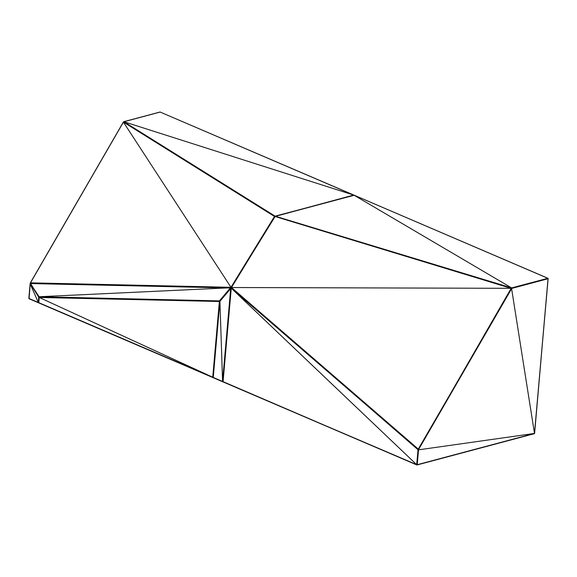 <?xml version="1.0" encoding="UTF-8"?>
<svg xmlns="http://www.w3.org/2000/svg" width="577" height="577" viewBox="0 0 577 577"><rect width="100%" height="100%" fill="white"/><g stroke="black" fill="none" stroke-linecap="round" stroke-linejoin="round"><path stroke-width="0.87" d="M417.171 464.882L534.453 433.608L548.143 278.511L511.179 288.312L418.159 449.728L511.359 288.406L418.476 449.396L511.77 288.406L548.035 278.734L534.497 433.428L511.561 288.435L418.044 449.497L416.695 464.665L418.318 449.62L417.171 464.882L418.476 449.396L418.347 449.872L534.497 433.428L417.221 464.701L418.541 449.627L511.77 288.406L511.359 288.406L511.626 287.923L275.46 216.281L274.493 216.454L230.973 287.31L30.494 282.845L123.435 122.108L30.199 283.141L29.052 298.742L30.235 283.956L28.965 298.46L38.284 302.456L30.235 283.956L30.264 283.026L123.384 121.999M418.123 449.591L511.359 288.406L274.724 216.389L230.973 287.31L123.355 122.043L274.493 216.454L123.355 122.043M511.41 288.276L275.15 216.317L353.679 195.069L160.139 112.046L123.471 121.877L160.067 112.082M511.388 288.183L275.46 216.281L354.22 195.242L123.759 121.697L160.038 112.025M274.94 216.065L123.896 121.725L274.717 216.325L353.968 195.113L160.139 112.046L353.896 195.098M418.159 449.728L231.269 288.219L223.032 381.909L29.052 298.742L30.148 283.516L28.85 298.331M534.36 433.688L416.983 464.975L231.269 288.219L231.233 287.555L230.317 287.988L30.184 283.552L30.264 283.026L30.148 283.516M416.695 464.665L222.78 381.779M511.301 288.132L274.998 216.447L511.179 288.312L231.485 287.526L274.89 216.462L231.233 287.555L219.7 300.905L39.099 296.737L30.307 283.415L38.81 296.78L30.588 283.531M418.044 449.497L418.231 449.043L231.485 287.526L418.044 449.497L231.233 287.555L219.534 300.761L219.375 301.511L38.746 297.162L38.407 302.687L28.965 298.46M275.15 216.317L511.626 287.923L354.199 195.293L274.868 216.195L123.723 121.797L274.493 216.454M534.612 433.377L548.071 278.366L511.785 288.024L547.804 278.28L354.141 195.185L274.998 216.447L123.896 121.725M231.269 287.656L418.123 449.267L231.485 287.526L219.368 301.482L212.74 377.235L39.258 297.465L38.616 302.759L28.98 298.648L38.774 302.903L38.407 302.687L38.774 302.903L39.25 297.198L38.616 302.759M418.008 449.721L231.197 287.887L230.699 288.572L222.571 381.455L219.916 301.353L213.23 377.683L219.621 301.475L212.74 377.235L38.695 302.81L212.942 377.56L38.695 302.81M219.375 301.511L39.2 296.953L219.368 301.482L39.258 297.465L30.184 283.552L38.81 296.78L38.284 302.456L38.76 297.04M231.197 287.887L222.571 381.455L38.796 302.68M230.699 288.572L219.801 301.432L219.534 300.761L230.317 287.988L30.336 283.293L230.713 287.757L39.099 296.737L38.832 297.177M223.09 381.671L416.882 464.968L222.859 381.83M416.789 464.939L213.072 377.538L219.801 301.432L212.899 377.466M223.068 381.902L230.685 287.894L219.433 301.273L39.099 296.737L38.443 302.687M353.968 195.113L274.717 216.325M274.724 216.389L230.937 287.534L30.264 283.026M30.494 282.845L230.713 287.757M231.11 288.002L222.729 381.678M39.099 296.737L219.621 301.295L219.534 300.761M230.937 287.534L30.3 283.062M275.005 216.671L231.233 287.555M511.626 287.923L547.948 278.28L354.22 195.242L547.804 278.28M219.916 301.353L213.072 377.538M222.7 381.685L213.259 377.459M38.746 297.162L30.184 283.552M230.814 288.096L219.772 300.819"/></g></svg>
